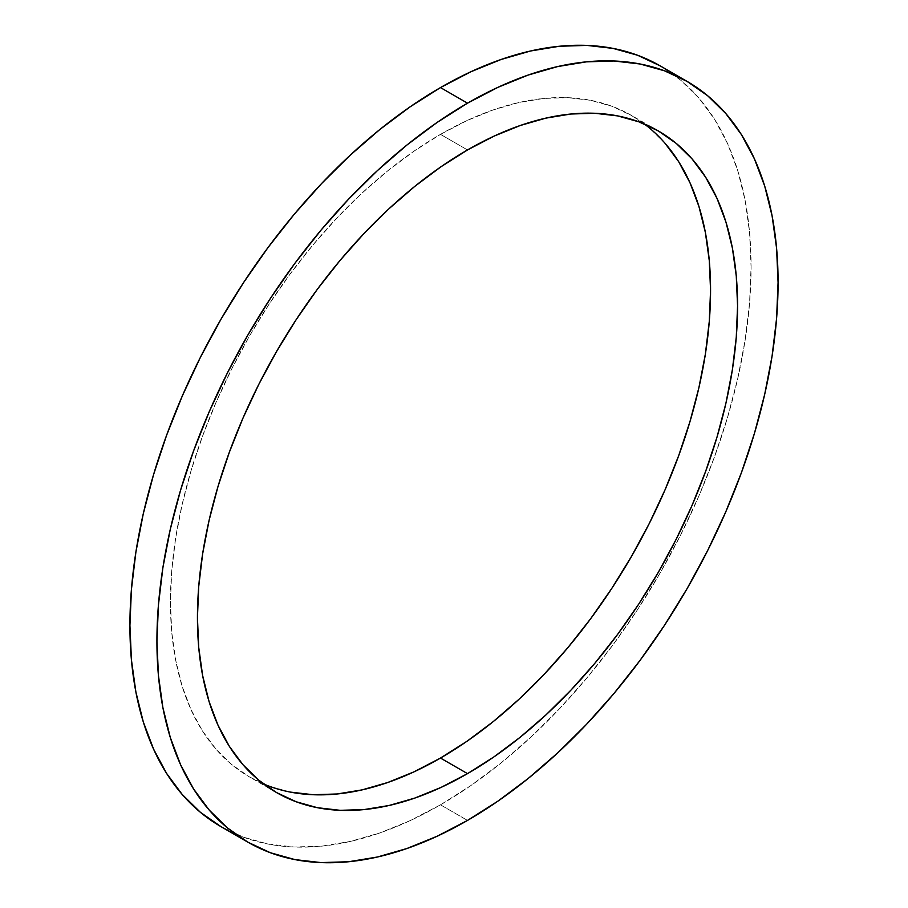 <?xml version="1.0" encoding="UTF-8"?>
<svg xmlns="http://www.w3.org/2000/svg" width="908" height="908" viewBox="0 0 908 908"><rect width="100%" height="100%" fill="white"/><g stroke="black" fill="none" stroke-linecap="round" stroke-linejoin="round"><path stroke-width="0.68" stroke-dasharray="4.54 3.41" d="M440.494 134.361L467.506 149.945L440.494 134.361L466.973 120.571L493.18 109.925L518.888 102.525L543.847 98.427L567.806 97.678L590.54 100.289L611.822 106.225L631.457 115.441A381.928 220.508 120 0 0 440.494 134.361A381.928 220.508 120 0 0 190.986 470.923A381.928 220.508 120 0 0 249.53 776.964L231.733 764.57L215.945 749.1L202.325 730.713L190.986 709.591L182.054 685.937L175.619 659.968L171.726 631.945L170.432 602.129L171.726 570.803L175.619 538.296L182.054 504.882L190.986 470.923L202.325 436.714L215.945 402.596L231.733 368.898L249.53 335.949L269.165 304.055L290.458 273.535L313.192 244.683L337.152 217.761L362.099 193.052L387.807 170.772L414.025 151.137L440.494 134.361M644.487 124.067A381.928 220.508 120 0 0 631.457 115.441L649.265 127.846L665.053 143.305M440.494 804.829L467.506 820.423L440.494 804.829L470.934 785.522L501.091 762.958L530.647 737.33L559.351 708.91L586.897 677.958L613.048 644.771L637.53 609.677L660.105 572.993L680.58 535.107L698.729 496.358L714.403 457.121L727.433 417.782L737.705 378.715L745.105 340.307L749.577 302.909L751.075 266.895L749.577 232.607L745.105 200.373L737.705 170.511L727.433 143.305L714.403 119.016L698.729 97.871L680.58 80.086L660.105 65.83A439.222 253.582 120 0 1 727.433 417.782A439.222 253.582 120 0 1 440.494 804.829A439.222 253.582 120 0 1 220.882 826.586L243.469 837.176L267.951 844.009L294.09 847.005L321.648 846.143L350.34 841.432L379.907 832.92L410.053 820.673L440.494 804.829M290.458 792.116L269.165 786.18L249.53 776.964A381.928 220.508 120 0 0 263.513 783.933M658.47 131.036L631.457 115.441M276.543 792.559L249.53 776.964"/><path stroke-width="1.36" d="M665.053 143.305L678.673 161.692L690.001 182.814L698.933 206.468L705.368 232.437L709.261 260.471L710.567 290.288L709.261 321.602L705.368 354.12L698.933 387.523L690.001 421.494L678.673 455.702L665.053 489.809L649.265 523.507L631.457 556.456L611.822 588.35L590.54 618.87L567.806 647.733L543.847 674.644L518.888 699.364L493.18 721.644L466.973 741.269L440.494 758.055L467.506 773.639A381.928 220.508 -60 0 1 276.543 792.559A381.928 220.508 -60 0 1 217.999 486.506A381.928 220.508 -60 0 1 467.506 149.945L493.975 136.166L520.193 125.52L545.901 118.119L570.848 114.022L594.808 113.273L617.542 115.883L638.835 121.82L658.47 131.036L676.267 143.43L692.055 158.9L705.675 177.287L717.014 198.409L725.946 222.063L732.381 248.032L736.275 276.055L737.568 305.871L736.275 337.197L732.381 369.704L725.946 403.118L717.014 437.077L705.675 471.286L692.055 505.404L676.267 539.102L658.47 572.051L638.835 603.945L617.542 634.465L594.808 663.317L570.848 690.239L545.901 714.948L520.193 737.228L493.975 756.863L467.506 773.639L441.027 787.429L414.82 798.075L389.112 805.475L364.153 809.573L340.194 810.322L317.459 807.711L296.178 801.775L276.543 792.559L258.735 780.154L242.947 764.695L229.327 746.308L217.999 725.186L209.067 701.532L202.632 675.563L198.738 647.529L197.433 617.712L198.738 586.398L202.632 553.88L209.067 520.477L217.999 486.506L229.327 452.298L242.947 418.191L258.735 384.493L276.543 351.544L296.178 319.65L317.459 289.13L340.194 260.267L364.153 233.356L389.112 208.636L414.82 186.356L441.027 166.732L467.506 149.945A381.928 220.508 -60 0 1 658.47 131.036A381.928 220.508 -60 0 1 717.014 437.077A381.928 220.508 -60 0 1 467.506 773.639L440.494 758.055A381.928 220.508 120 0 0 686.198 433.808A381.928 220.508 120 0 0 644.487 124.067M247.895 842.17L227.42 827.914L209.271 810.129L193.597 788.984L180.567 764.695L170.295 737.489L162.895 707.627L158.423 675.393L156.925 641.105L158.423 605.091L162.895 567.693L170.295 529.285L180.567 490.218L193.597 450.879L209.271 411.642L227.42 372.893L247.895 335.007L270.471 298.323L294.952 263.229L321.103 230.042L348.649 199.09L377.353 170.67L406.909 145.042L437.066 122.478L467.506 103.172A439.222 253.582 -60 0 1 687.118 81.414A439.222 253.582 -60 0 1 754.435 433.377A439.222 253.582 -60 0 1 467.506 820.423A439.222 253.582 -60 0 1 247.895 842.17L270.471 852.771L294.952 859.604L321.103 862.6L348.649 861.737L377.353 857.027L406.909 848.515L437.066 836.268L467.506 820.423L497.947 801.117L528.093 778.553L557.66 752.925L586.352 724.505L613.91 693.553L640.049 660.366L664.531 625.26L687.118 588.588L707.582 550.702L725.742 511.942L741.405 472.716L754.435 433.377L764.706 394.31L772.106 355.891L776.578 318.504L778.077 282.49L776.578 248.202L772.106 215.968L764.706 186.106L754.435 158.9L741.405 134.6L725.742 113.466L707.582 95.68L687.118 81.425L664.531 70.824L640.049 63.991L613.91 60.995L586.352 61.858L557.66 66.568L528.093 75.08L497.947 87.327L467.506 103.172L440.494 87.577A439.222 253.582 120 0 1 660.105 65.83L637.53 55.229L613.048 48.396L586.897 45.4L559.351 46.263L530.647 50.973L501.091 59.485L470.934 71.732L440.494 87.577A439.222 253.582 120 0 0 153.566 474.623A439.222 253.582 120 0 0 220.882 826.586L247.895 842.17A439.222 253.582 -60 0 1 180.567 490.218A439.222 253.582 -60 0 1 467.506 103.172L440.494 87.577L410.053 106.883L379.907 129.447L350.34 155.075L321.648 183.495L294.09 214.447L267.951 247.634L243.469 282.74L220.882 319.412L200.418 357.298L182.258 396.058L166.595 435.284L153.566 474.623L143.294 513.69L135.894 552.109L131.422 589.496L129.923 625.51L131.422 659.798L135.894 692.032L143.294 721.894L153.566 749.1L166.595 773.4L182.258 794.534L200.418 812.32L220.882 826.575M263.513 783.933A381.928 220.508 120 0 0 440.494 758.055L414.025 771.834L387.807 782.48L362.099 789.881L337.152 793.978L313.192 794.727L290.458 792.116M660.105 65.83L687.118 81.414"/></g></svg>
